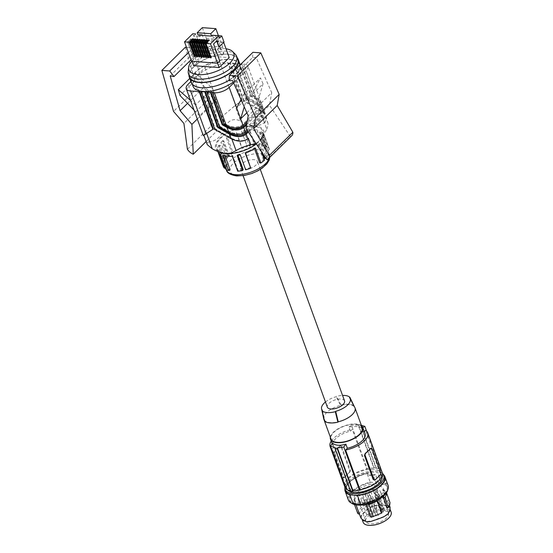 <?xml version="1.0" encoding="UTF-8"?>
<svg xmlns="http://www.w3.org/2000/svg" width="553" height="553" viewBox="0 0 553 553"><rect width="100%" height="100%" fill="white"/><g stroke="black" fill="none" stroke-linecap="round" stroke-linejoin="round"><path stroke-width="0.41" stroke-dasharray="2.77 2.07" d="M213.34 128.856L203.781 135.126L206.179 132.229L209.67 141.824C216.61 141.008 221.94 135.762 225.652 126.084C229.025 119.87 234.002 118.162 240.569 120.962L235.011 105.685L242.11 100.522L228.396 62.842L219.824 62.199A11.15 5.067 160 0 0 205.011 67.611L190.875 81.533M242.11 100.522L235.481 105.215L222.161 116.489L235.011 105.685M248.345 132.008L263.131 117.443C264.769 115.764 265.184 113.752 264.389 111.416C263.477 109.059 261.569 107.033 258.673 105.34L260.332 109.902L244.108 100.674L243.631 101.137L259.862 110.372C262.758 112.059 264.659 114.084 265.571 116.441C266.373 118.784 265.952 120.789 264.32 122.476L266.753 129.167L261.998 138.132L258.928 141.402L255.921 143.358M264.32 122.476L264.79 122.006C266.428 120.326 266.843 118.314 266.048 115.978C265.136 113.621 263.228 111.595 260.332 109.902M246.147 100.466L243.534 94.57L260.456 77.904L263.062 83.807L246.147 100.466L244.239 106.867M241.004 99.547L243.534 94.57M263.062 83.807L257.58 102.201L253.62 91.328L236.698 107.987M253.62 91.328L260.456 77.904M248.338 138.215C243.963 141.527 238.371 141.533 231.562 138.236L231.887 139.135M185.379 47.233L197.055 88.259L207.437 100.266L183.914 123.43M197.055 88.259L173.538 111.416M233.663 82.957L246.113 70.694A11.15 5.067 -20 0 0 247.938 66.229A11.15 5.067 -20 0 0 243.617 63.982L241.709 63.837L253.163 95.303L252.686 95.766L241.239 64.307L240.79 64.272M239.961 64.21L239.242 64.155L250.993 96.45L254.968 98.711C257.864 100.397 259.772 102.423 260.684 104.78C261.479 107.123 261.064 109.128 259.426 110.814L246.887 123.16M252.686 95.766L254.214 96.637C257.11 98.323 259.011 100.349 259.924 102.706C260.726 105.049 260.304 107.054 258.673 108.741L242.691 124.48C238.315 127.791 232.723 127.798 225.914 124.501L226.253 125.434M245.29 153.202L245.304 152.365L245.567 153.098M255.451 148.017L254.18 147.831A22.88 10.389 160 0 1 245.304 152.365M187.412 149.289L210.935 126.125L207.437 100.266M170.193 75.927L193.716 52.77L197.532 53.392L191.034 59.786M246.61 124.702L260.719 110.814C262.35 109.128 262.772 107.116 261.97 104.78C261.057 102.423 259.157 100.397 256.26 98.704L251.463 95.98L239.712 63.692L236.048 63.415L235.578 63.878L233.58 63.733L246.465 99.132L257.38 105.347L256.627 103.273L248.159 98.455L235.578 63.878M256.26 98.704L257.919 103.266L248.636 97.985L236.048 63.415M248.636 97.985L248.159 98.455M197.29 119.054L215.414 101.199L216.783 131.047A8.578 5.419 45.4 0 1 210.935 126.125M187.564 103.356L203.615 87.547L215.414 101.199M212.94 92.171L224.394 123.637L225.914 124.501M207.278 91.75L219.866 126.319L219.389 126.789M216.472 99.118L199.557 115.784L195.596 104.911L212.518 88.245L216.472 99.118L196.909 78.844L179.995 95.51M206.179 132.229L205.702 132.692L188.082 84.284M199.557 115.784L194.006 110.033M196.909 78.844L195.25 73.017L212.518 88.245M189.748 78.436L195.25 73.017M193.716 52.77L203.615 87.547M206.124 141.554L216.783 131.047M195.596 104.911L190.509 100.418M186.492 47.316L193.232 47.821L197.532 53.392M188.407 52.57L193.232 47.821M257.919 103.266C260.816 104.959 262.723 106.985 263.629 109.342C264.431 111.678 264.009 113.69 262.378 115.37L247.212 130.308M253.163 95.303L255.5 96.63C258.403 98.323 260.304 100.349 261.216 102.706C262.018 105.042 261.597 107.054 259.965 108.741L246.113 70.694M228.396 62.842L227.919 63.305L229.917 63.457L230.394 62.987L234.05 63.263L246.935 98.669L246.465 99.132M241.633 100.992L227.919 63.305M229.06 80.683L252.583 57.519L256.143 57.443L271.717 92.655L248.2 115.819M252.583 57.519L252.949 52.3M266.843 159.727L290.36 136.563A8.578 5.419 -134.6 0 0 291.742 135.727M290.36 136.563L269.47 105.25L271.717 92.655M245.954 128.414L269.47 105.25M246.852 112.771L257.58 102.201M256.143 57.443L232.626 80.607M241.709 63.837L241.239 64.307M247.226 121.287L259.965 108.741M241.702 164.061A9.152 4.154 -20 0 0 240.202 167.725A9.152 4.154 -20 0 0 246.838 169.398A9.152 4.154 -20 0 0 255.908 165.126A9.152 4.154 -20 0 0 257.401 161.462A9.152 4.154 -20 0 0 250.765 159.789A9.152 4.154 -20 0 0 241.702 164.061M243.189 169.571A22.88 10.389 160 0 1 238.758 170.248A22.88 10.389 160 0 1 238.032 170.31L232.578 155.338A22.88 10.389 160 0 1 224.622 154.736L225.085 156.008M230.076 169.716A22.88 10.389 160 0 1 227.041 168.361L221.587 153.388A22.88 10.389 160 0 1 220.654 152.628L226.108 167.607A22.88 10.389 160 0 1 224.864 165.713A22.88 10.389 160 0 1 224.76 165.388L219.306 150.416A22.88 10.389 160 0 1 220.232 145.287L225.686 160.266A22.88 10.389 160 0 1 227.981 157.197L222.534 142.225A22.88 10.389 160 0 1 223.827 140.946L229.281 155.918A22.88 10.389 160 0 1 233.096 152.967L227.642 137.994A22.88 10.389 160 0 1 236.525 133.46L241.972 148.439A22.88 10.389 160 0 1 247.309 146.725L241.855 131.745A22.88 10.389 160 0 1 244.087 131.227L249.541 146.206A22.88 10.389 160 0 1 253.972 145.529A22.88 10.389 160 0 1 254.698 145.467L255.002 144.561L249.548 129.582A24.595 11.171 -20 0 1 258.652 130.266L257.2 131.089L262.654 146.061A22.88 10.389 160 0 1 265.689 147.416L266.975 146.517L261.528 131.545A24.595 11.171 -20 0 1 262.813 132.596L261.168 133.197L266.622 148.169A22.88 10.389 160 0 1 267.859 150.063A22.88 10.389 160 0 1 267.97 150.388L269.539 149.663L264.085 134.69A24.595 11.171 -20 0 1 263.028 140.552L261.59 140.538L267.044 155.511A22.88 10.389 160 0 1 264.742 158.58M250.751 167.338A22.88 10.389 160 0 1 245.421 169.052M261.327 151.46L259.06 145.225A24.595 11.171 -20 0 0 260.857 143.455L266.311 158.428A24.595 11.171 -20 0 0 268.481 155.531L263.028 140.552M269.539 149.663A24.595 11.171 -20 0 0 269.477 149.476A24.595 11.171 -20 0 0 268.267 147.568L262.813 132.596M266.975 146.517A24.595 11.171 -20 0 0 264.106 145.239L258.652 130.266M255.002 144.561A24.595 11.171 -20 0 0 250.122 145.259L244.668 130.28A24.595 11.171 -20 0 0 241.578 131.006L247.032 145.978A24.595 11.171 -20 0 0 241.986 147.603L236.532 132.623A24.595 11.171 -20 0 0 227.622 136.992A24.595 11.171 -20 0 0 226.371 137.808L231.825 152.78A24.595 11.171 -20 0 0 228.216 155.573L229.281 155.918M253.032 145.612A24.595 11.171 -20 0 0 262.855 131.282A24.595 11.171 -20 0 0 226.447 133.771A24.595 11.171 -20 0 0 216.631 148.107A24.595 11.171 -20 0 0 253.032 145.612M264.507 160.204L263.449 159.858A22.88 10.389 160 0 1 259.634 162.81M259.06 145.225L257.995 144.879L263.449 159.858M268.481 155.531L267.044 155.511M264.085 134.69L262.516 135.409A22.88 10.389 160 0 1 261.59 140.538M262.516 135.409L267.97 150.388M268.267 147.568L266.622 148.169M261.528 131.545L260.235 132.437A22.88 10.389 160 0 1 261.168 133.197M260.235 132.437L265.689 147.416M264.106 145.239L262.654 146.061M249.548 129.582L249.244 130.487A22.88 10.389 160 0 1 257.2 131.089M249.244 130.487L254.698 145.467M250.122 145.259L249.541 146.206M244.668 130.28L244.087 131.227M241.855 131.745L241.578 131.006M247.032 145.978L247.309 146.725M241.986 147.603L241.972 148.439M236.532 132.623L236.525 133.46M228.216 155.573L222.769 140.6L223.827 140.946M231.825 152.78L233.096 152.967M227.642 137.994L226.371 137.808M227.981 157.197L226.419 157.349A24.595 11.171 -20 0 0 224.248 160.246L225.686 160.266M224.248 160.246L218.794 145.273L220.232 145.287M218.794 145.273A24.595 11.171 -20 0 0 217.737 151.135L219.306 150.416M217.737 151.135L223.191 166.114L224.76 165.388M225.265 167.912L226.108 167.607M219.009 153.229L220.654 152.628M221.587 153.388L220.301 154.28M225.748 169.259L227.041 168.361M223.17 155.559L224.622 154.736M237.154 155.545L237.735 154.598L238.018 155.365M237.728 171.216L238.032 170.31M232.578 155.338L232.274 156.243M240.237 154.826L239.967 154.08L240.244 154.819M239.967 154.08A22.88 10.389 160 0 1 237.735 154.598M222.769 140.6A24.595 11.171 -20 0 0 220.965 142.37L222.534 142.225M226.419 157.349L220.965 142.37M263.145 154.19L259.295 143.6L260.857 143.455M259.295 143.6A22.88 10.389 160 0 1 257.995 144.879M254.18 147.831L254.484 148.653M256.336 143.98A25.611 11.634 -20 0 0 262.91 137.006A25.611 11.634 -20 0 0 263.795 130.895A25.611 11.634 -20 0 0 245.2 126.257A25.611 11.634 -20 0 0 219.866 138.202A25.611 11.634 -20 0 0 215.684 148.487A25.611 11.634 -20 0 0 220.267 152.524M266.753 129.167C267.991 126.125 268.336 123.927 267.783 122.566C267.127 121.577 265.986 121.639 264.362 122.745C258.272 127.211 250.343 126.616 240.569 120.962M265.571 116.441L267.783 122.566M203.31 135.589L205.702 132.692M239.242 64.155L239.712 63.692M251.463 95.98L250.993 96.45M233.58 63.733L234.05 63.263M246.935 98.669L258.673 105.34M244.108 100.674L230.394 62.987M243.631 101.137L229.917 63.457M209.67 141.824C207.451 142.162 206.649 143.116 207.285 144.686M201.624 91.321L215.338 129.008L231.562 138.236M219.866 126.319L228.334 131.137L228.666 132.063M215.338 129.008L214.861 129.471M247.834 131.241L261.839 117.45C263.477 115.764 263.892 113.752 263.097 111.416C262.184 109.059 260.276 107.033 257.38 105.347M256.627 103.273C259.523 104.959 261.431 106.985 262.343 109.342C263.138 111.685 262.723 113.69 261.085 115.377L245.11 131.109C240.735 134.427 235.143 134.434 228.334 131.137M224.394 123.637L223.917 124.1M233.276 82.086A25.625 11.634 -20 0 0 236.988 78.982A25.625 11.634 -20 0 0 241.177 68.724A25.625 11.634 -20 0 0 222.603 64.037A25.625 11.634 -20 0 0 197.214 76.003A25.625 11.634 -20 0 0 193.025 86.254M195.79 72.084A25.625 11.634 -20 0 0 191.594 82.335A25.625 11.634 -20 0 0 210.175 87.021A25.625 11.634 -20 0 0 235.564 75.063A25.625 11.634 -20 0 0 239.753 64.812A25.625 11.634 -20 0 0 221.172 60.125A25.625 11.634 -20 0 0 195.79 72.084M229.094 80.233A26.026 11.82 -20 0 0 235.868 75.09A26.026 11.82 -20 0 0 240.196 64.86M240.133 64.673A26.026 11.82 -20 0 0 221.262 59.911A26.026 11.82 -20 0 0 195.479 72.063A26.026 11.82 -20 0 0 191.22 82.473M237.14 57.63A26.026 11.82 -20 0 0 217.211 55.079A26.026 11.82 -20 0 0 193.571 66.816A26.026 11.82 -20 0 0 188.981 75.16M189.686 77.095A25.625 11.634 160 0 1 200.843 61.604A25.625 11.634 160 0 1 227.919 54.401A25.625 11.634 160 0 1 237.845 59.572M188.234 71.461A25.625 11.634 160 0 1 201.921 57.18A25.625 11.634 160 0 1 226.765 51.229A25.625 11.634 160 0 1 235.336 54.312M191.801 61.272A23.91 10.86 160 0 1 224.532 48.636A23.91 10.86 160 0 1 226.018 48.795M224 53.074L221.877 55.169L214.661 54.629L216.79 52.535L224 53.074L219.645 46.929L217.488 49.411L220.633 49.652L218.822 40.701L217.813 41.696L215.546 35.475M193.605 65.669L203.711 55.715L229.232 57.63M202.343 27.65L209.38 46.411L212.532 46.646L210.361 49.307L217.571 49.846L217.488 49.411M217.571 49.846L221.877 55.169M216.79 52.535L212.428 46.383L219.645 46.929M209.38 46.411L207.119 48.636L210.271 48.871M206.283 38.482L219.797 39.498L222.9 47.42L220.633 49.652M219.748 47.185L222.9 47.42M207.119 48.636L205.308 39.685L204.292 40.687L202.032 34.459L199.82 36.636L198.949 34.245L198.078 35.102M218.414 35.689L219.797 39.498M212.463 35.254L213.334 37.652L215.532 35.489M218.822 40.701L205.308 39.685M217.536 63.201L191.946 61.12L194.041 59.06L187.854 42.056L191.089 38.869L193.356 45.097L198.071 40.217L204.292 40.687M224.034 42.166L217.813 41.696M218.877 47.005L223.723 42.477M193.356 45.097L198.133 40.39L223.654 42.305M203.711 55.715L198.133 40.39M217.474 63.028L219.562 60.968L213.375 43.97L216.679 40.957M219.562 38.116L213.334 37.652M198.949 34.245L202.032 34.459M199.82 36.636L193.591 36.173L192.721 33.774M193.591 36.173L195.79 34.01L198.071 40.217M193.135 45.076L190.868 38.855L187.633 42.042L193.82 59.04L191.566 61.259M195.361 56.648L195.679 56.337L190.626 42.45L193.709 39.415L193.094 39.367M190.626 42.45L190.184 42.422M193.536 38.938L193.709 39.415M197.615 56.821L197.933 56.51L192.879 42.622L192.437 42.588M197.933 56.51L197.49 56.475M195.79 39.104L195.962 39.581L195.347 39.54M192.879 42.622L195.962 39.581M199.875 56.987L200.186 56.676L195.133 42.788L194.691 42.761M200.186 56.676L199.751 56.641M195.133 42.788L198.216 39.754L197.608 39.705M198.043 39.27L198.216 39.754M202.128 57.159L202.446 56.848L197.386 42.961L200.476 39.92L199.861 39.878M197.386 42.961L196.951 42.927M200.297 39.443L200.476 39.92M204.382 57.325L204.7 57.014L199.647 43.127L202.73 40.093L202.115 40.044M199.647 43.127L199.204 43.093M202.557 39.609L202.73 40.093M206.635 57.498L206.953 57.187L201.9 43.3L204.983 40.258L204.368 40.21M201.9 43.3L201.458 43.265M204.81 39.781L204.983 40.258M208.889 57.664L209.207 57.353L204.154 43.466L207.237 40.431L206.628 40.383M204.154 43.466L203.711 43.431M207.064 39.947L207.237 40.431M211.149 57.83L211.46 57.519L206.407 43.639L209.497 40.597L208.882 40.549M206.407 43.639L205.965 43.604M209.317 40.12L209.497 40.597M211.46 57.519L211.025 57.491M209.207 57.353L208.764 57.318M206.953 57.187L206.511 57.153M204.7 57.014L204.257 56.98M202.446 56.848L202.004 56.814M195.679 56.337L195.237 56.309M210.361 49.307L214.661 54.629M344.547 400.884A9.152 4.154 -20 0 0 337.911 399.211A9.152 4.154 -20 0 0 328.841 403.483A9.152 4.154 -20 0 0 327.348 407.146M325.468 401.976A15.18 6.892 160 0 1 336.203 396.708L336.583 396.335A15.754 7.154 160 0 1 342.556 395.416M354.134 406.172L353.927 406.372A16.59 7.535 -20 0 0 348.59 404.575A16.59 7.535 -20 0 0 340.613 405.377L340.98 405.01A17.157 7.79 160 0 1 354.293 406.013M340.98 405.01L336.583 396.335M362.208 427.669A16.59 7.535 -20 0 0 355.779 424.324A16.59 7.535 -20 0 0 338.256 428.99A16.59 7.535 -20 0 0 331.033 439.02M349.524 397.704L353.927 406.372A16.59 7.535 160 0 1 354.826 407.492M322.371 410.326L324.936 420.812A16.59 7.535 -20 0 0 330.272 422.616A16.59 7.535 -20 0 0 338.249 421.815M361.524 425.796A17.157 7.79 -20 0 0 343.959 426.024A17.157 7.79 -20 0 0 330.355 437.147M365.049 433.801A17.157 7.79 -20 0 0 363.791 432.107L362.305 428.008A100.093 62.855 -85.7 0 1 362.809 427.656M346.226 489.287L346.752 488.769L332.284 449.029L334.067 447.273A17.157 7.79 -20 0 1 332.816 445.58A17.157 7.79 -20 0 1 332.809 445.559A17.157 7.79 -20 0 1 350.478 431.112L348.984 427.013C355.261 426.093 359.699 426.425 362.305 428.008M350.478 431.112L352.261 429.356A20.019 9.09 160 0 0 331.206 441.156M332.284 449.029A20.019 9.09 160 0 1 331.309 448.289M348.984 427.013A100.093 62.855 -85.7 0 1 351.508 425.34L367.247 468.585L366.722 469.103L352.261 429.356M363.791 432.107L364.261 431.644M358.51 424.877L374.105 467.714L373.787 468.025L358.157 425.091A100.093 62.855 -85.7 0 1 358.51 424.877L360.736 425.043A100.093 62.855 -85.7 0 0 360.376 425.257L376.005 468.191A20.876 9.484 160 0 1 380.561 469.587L380.042 470.098L365.574 430.352M380.561 469.587L366.556 431.091M358.157 425.091L351.508 425.34M360.376 425.257L361.379 425.388M376.005 468.191L376.323 467.879L360.736 425.043M374.001 480.115L374.713 479.9A20.019 9.09 -20 0 0 377.754 477.37A20.019 9.09 -20 0 0 379.925 474.771L379.966 472.774L371.25 448.829L372.003 448.884M370.337 448.435L371.25 448.829M382.206 472.587A20.019 9.09 -20 0 0 380.042 470.098M334.067 447.273L332.574 443.174M343.537 477.833A1.431 0.899 94.3 0 0 344.077 477.605L344.519 477.64L343.607 477.239L334.89 453.301L334.136 453.246L342.853 477.184A1.431 0.899 94.3 0 0 343.537 477.833L344.519 477.64A20.019 9.09 160 0 1 346.683 475.041A20.019 9.09 160 0 1 349.724 472.504L349.289 472.469A1.431 0.899 -85.7 0 0 349.641 470.499L340.931 446.554A1.431 0.899 94.3 0 0 340.247 445.905A1.431 0.899 94.3 0 0 339.701 446.133L337.102 448.704A20.019 9.09 160 0 1 340.143 446.167L341.139 446.015L341.678 446.61L340.931 446.554M341.678 446.61L350.395 470.555L349.724 472.504M334.89 453.301L334.931 451.303A20.019 9.09 160 0 1 337.102 448.704L334.496 451.269A1.431 0.899 -85.7 0 0 334.136 453.246M346.752 488.769A20.019 9.09 160 0 1 345.777 488.036M344.588 486.281A20.019 9.09 160 0 1 366.722 469.103M344.077 477.605L349.289 472.469M350.471 490.988L350.789 490.677A20.876 9.484 160 0 1 350.332 490.615M373.787 468.025A20.876 9.484 -20 0 0 367.247 468.585M374.105 467.714A21.449 9.74 160 0 1 376.323 467.879M373.572 469.317A18.588 8.44 -20 0 0 353.975 474.578A18.588 8.44 -20 0 0 345.929 485.79A18.588 8.44 -20 0 0 353.222 489.55A18.588 8.44 -20 0 0 372.819 484.29A18.588 8.44 -20 0 0 380.865 473.078A18.588 8.44 -20 0 0 373.572 469.317M350.789 490.677L335.159 447.736M382.012 476.264A18.588 8.44 -20 0 0 381.916 475.974A18.588 8.44 -20 0 0 374.63 472.221A18.588 8.44 -20 0 0 355.033 477.474A18.588 8.44 -20 0 0 346.98 488.693A18.588 8.44 -20 0 0 347.761 489.979M382.4 473.333A20.592 9.353 -20 0 0 375.819 471.135A20.592 9.353 -20 0 0 356.222 475.732A20.592 9.353 -20 0 0 344.913 486.979M384.383 476.886A20.592 9.353 -20 0 0 382.358 474.46L383.056 476.375A20.592 9.353 -20 0 0 378.549 474.813L381.598 483.191A20.592 9.353 -20 0 0 380.146 483.032A20.592 9.353 -20 0 0 378.605 482.969L376.372 483.903L372.964 483.737L372.439 482.299L370.234 482.195A21.159 9.608 160 0 0 348.369 500.03M383.056 476.375L378.694 475.926L378.549 474.813M382.358 474.46L383.333 474.557L386.561 483.419L384.459 483.204L384.985 484.642L381.743 484.31L378.694 475.926M381.743 484.31L381.598 483.191M386.561 483.419A21.159 9.608 160 0 1 388.144 485.555M384.459 483.204A20.019 9.09 160 0 1 387.065 485.942A20.019 9.09 160 0 1 371.367 501.336A20.019 9.09 160 0 1 349.448 499.635A20.019 9.09 160 0 1 372.439 482.299M384.985 484.642A20.019 9.09 160 0 1 387.591 487.38A20.019 9.09 160 0 1 387.743 489.896M351.466 503.099A20.019 9.09 160 0 1 349.966 501.073A20.019 9.09 160 0 1 372.964 483.737M363.598 502.649A15.588 7.078 -20 0 0 383.429 488.893A15.588 7.078 -20 0 0 373.959 485.804A15.588 7.078 -20 0 0 354.134 499.559A15.588 7.078 -20 0 0 363.598 502.649M390.211 509.631L389.395 507.377L387.577 505.76L378.75 505.096L373.068 506.154L368.056 509.009L361.773 515.196L361.462 517.587L363.577 520.041L367.517 521.41L372.411 520.705L383.098 516.792L387.273 514.186L389.381 510.606L389.395 507.377L390.059 507.115L388.158 505.421L378.902 504.723L372.95 505.829L367.697 508.822L361.109 515.306L360.777 517.815L361.462 517.587L362.256 519.792M384.072 495.626L384.722 493.241L384.307 491.403L382.51 489.626L386.602 500.873L388.151 502.242L388.724 503.527L388.676 505.511L387.328 508.242M366.425 504.364L366.169 503.665L376.482 499.656L377.499 500.859M381.446 513.302L376.482 499.656M387.273 514.186L387.833 514.249M383.941 505.235L384.342 504.861M364.192 512.458L363.639 512.431M367.13 521.818L367.517 521.41M363.183 522.329A14.869 6.754 160 0 1 374.858 510.917A14.869 6.754 160 0 1 391.13 512.154M375.252 512.119A12.09 5.489 160 0 1 388.517 513.108A12.09 5.489 160 0 1 379.082 522.412A12.09 5.489 160 0 1 365.796 521.375A12.09 5.489 160 0 1 375.252 512.119M374.561 489.467L382.088 509.707A12.083 5.489 160 0 1 384.75 509.901L377.222 489.668A11.869 5.392 160 0 1 380.554 491.873A11.869 5.392 160 0 1 371.291 501.004A11.869 5.392 160 0 1 358.247 499.995A11.869 5.392 160 0 1 367.531 490.905A11.869 5.392 160 0 1 374.561 489.467L373.683 490.331A1.714 0.781 160 0 0 373.399 491.023L380.81 511.373A1.714 0.781 160 0 1 381.093 510.689L373.683 490.331M384.75 509.901L383.754 510.882A1.714 0.781 160 0 1 382.054 511.684A1.714 0.781 160 0 1 380.81 511.373M383.754 510.882L376.344 490.532A1.714 0.781 160 0 1 374.644 491.334A1.714 0.781 160 0 1 373.399 491.023M382.088 509.707L381.093 510.689M376.344 490.532L377.222 489.668M375.169 495.744A1.141 0.518 160 0 1 376.303 495.212A1.141 0.518 160 0 1 377.132 495.419A1.141 0.518 160 0 1 376.946 495.882A1.141 0.518 160 0 1 375.812 496.414A1.141 0.518 160 0 1 374.982 496.207A1.141 0.518 160 0 1 375.169 495.744M375.487 492.55A1.141 0.518 160 0 1 376.621 492.018A1.141 0.518 160 0 1 377.45 492.225A1.141 0.518 160 0 1 377.264 492.682A1.141 0.518 160 0 1 376.13 493.221A1.141 0.518 160 0 1 375.3 493.006A1.141 0.518 160 0 1 375.487 492.55M368.837 492.052A1.141 0.518 160 0 1 369.971 491.52A1.141 0.518 160 0 1 370.8 491.728A1.141 0.518 160 0 1 370.614 492.184A1.141 0.518 160 0 1 369.48 492.723A1.141 0.518 160 0 1 368.651 492.509A1.141 0.518 160 0 1 368.837 492.052M370.282 499.041A1.141 0.518 160 0 1 371.416 498.509A1.141 0.518 160 0 1 372.245 498.716A1.141 0.518 160 0 1 372.051 499.172A1.141 0.518 160 0 1 370.925 499.705A1.141 0.518 160 0 1 370.095 499.497A1.141 0.518 160 0 1 370.282 499.041M368.519 495.889A1.141 0.518 160 0 1 369.653 495.357A1.141 0.518 160 0 1 370.482 495.564A1.141 0.518 160 0 1 370.296 496.02A1.141 0.518 160 0 1 369.162 496.553A1.141 0.518 160 0 1 368.333 496.345A1.141 0.518 160 0 1 368.519 495.889M363.079 494.838A1.141 0.518 160 0 1 364.213 494.306A1.141 0.518 160 0 1 365.042 494.513A1.141 0.518 160 0 1 364.856 494.976A1.141 0.518 160 0 1 363.722 495.509A1.141 0.518 160 0 1 362.892 495.301A1.141 0.518 160 0 1 363.079 494.838M364.178 500.168A1.141 0.518 160 0 1 365.312 499.629A1.141 0.518 160 0 1 366.141 499.843A1.141 0.518 160 0 1 365.955 500.299A1.141 0.518 160 0 1 364.821 500.831A1.141 0.518 160 0 1 363.992 500.624A1.141 0.518 160 0 1 364.178 500.168M361.068 498.35A1.141 0.518 160 0 1 362.201 497.818A1.141 0.518 160 0 1 363.031 498.025A1.141 0.518 160 0 1 362.844 498.481A1.141 0.518 160 0 1 361.71 499.013A1.141 0.518 160 0 1 360.881 498.806A1.141 0.518 160 0 1 361.068 498.35M381.183 512.265A1.141 0.518 160 0 1 382.317 511.732A1.141 0.518 160 0 1 383.146 511.94A1.141 0.518 160 0 1 382.959 512.403A1.141 0.518 160 0 1 381.826 512.935A1.141 0.518 160 0 1 380.996 512.728A1.141 0.518 160 0 1 381.183 512.265M381.501 509.071A1.141 0.518 160 0 1 382.635 508.539A1.141 0.518 160 0 1 383.464 508.746A1.141 0.518 160 0 1 383.277 509.202A1.141 0.518 160 0 1 382.144 509.742A1.141 0.518 160 0 1 381.314 509.527A1.141 0.518 160 0 1 381.501 509.071M374.851 508.573A1.141 0.518 160 0 1 375.985 508.041A1.141 0.518 160 0 1 376.814 508.248A1.141 0.518 160 0 1 376.628 508.705A1.141 0.518 160 0 1 375.494 509.237A1.141 0.518 160 0 1 374.664 509.03A1.141 0.518 160 0 1 374.851 508.573M376.289 515.562A1.141 0.518 160 0 1 377.423 515.023A1.141 0.518 160 0 1 378.252 515.237A1.141 0.518 160 0 1 378.065 515.693A1.141 0.518 160 0 1 376.932 516.226A1.141 0.518 160 0 1 376.102 516.018A1.141 0.518 160 0 1 376.289 515.562M374.533 512.41A1.141 0.518 160 0 1 375.667 511.878A1.141 0.518 160 0 1 376.496 512.085A1.141 0.518 160 0 1 376.31 512.541A1.141 0.518 160 0 1 375.176 513.073A1.141 0.518 160 0 1 374.346 512.866A1.141 0.518 160 0 1 374.533 512.41M369.093 511.359A1.141 0.518 160 0 1 370.227 510.827A1.141 0.518 160 0 1 371.056 511.034A1.141 0.518 160 0 1 370.869 511.49A1.141 0.518 160 0 1 369.736 512.03A1.141 0.518 160 0 1 368.906 511.815A1.141 0.518 160 0 1 369.093 511.359M370.192 516.689A1.141 0.518 160 0 1 371.326 516.149A1.141 0.518 160 0 1 372.155 516.364A1.141 0.518 160 0 1 371.969 516.82A1.141 0.518 160 0 1 370.835 517.352A1.141 0.518 160 0 1 370.005 517.145A1.141 0.518 160 0 1 370.192 516.689M367.081 514.871A1.141 0.518 160 0 1 368.215 514.338A1.141 0.518 160 0 1 369.045 514.546A1.141 0.518 160 0 1 368.858 515.002A1.141 0.518 160 0 1 367.724 515.534A1.141 0.518 160 0 1 366.895 515.327A1.141 0.518 160 0 1 367.081 514.871M367.593 504.087L366.169 503.665M389.796 501.799L386.45 492.841M386.602 500.873L388.904 500.368M382.51 489.626L385.358 490.642M354.632 500.769L355.171 498.198L357.438 495.377L361.15 492.668L365.879 490.414L357.701 495.011L354.881 497.797L353.498 500.5L353.374 501.44L354.632 500.769L359.526 514.373M357.791 513.557C358.213 509.838 361.952 506.368 369.017 503.147L364.6 491.029M354.514 504.571L353.374 501.44M369.017 503.147L370.849 504.053L365.879 490.414M359.602 514.408C359.602 510.675 363.356 507.225 370.849 504.053M344.941 488.804A21.159 9.608 160 0 1 367.005 473.333L370.234 482.195M376.372 483.903L373.323 475.525L368.733 475.297L368.035 473.382L367.005 473.333M368.035 473.382A20.592 9.353 -20 0 0 345.687 490.974M378.605 482.969L375.549 474.585L373.323 475.525M375.549 474.585A20.592 9.353 -20 0 0 368.733 475.297M323.712 418.815A16.59 7.535 160 0 1 340.613 405.377L336.203 396.708M324.57 421.172L324.936 420.812A16.59 7.535 160 0 1 324.314 420.135M235.481 105.215L219.824 62.199M263.131 117.443L264.79 122.006M254.214 96.637L254.968 98.711M225.652 126.084L222.161 116.489M205.011 67.611L222.631 116.026M260.719 110.814L262.378 115.37M255.5 96.63L243.617 63.982M258.673 108.741L259.426 110.814M242.691 124.48L243.03 125.413M237.749 175.481A20.019 9.09 160 0 1 231.956 164.856A20.019 9.09 160 0 1 255.458 153.775A20.019 9.09 160 0 1 259.855 153.706A20.019 9.09 160 0 1 264.341 165.755A20.019 9.09 160 0 1 237.749 175.481M226.433 170.02A22.88 10.389 160 0 1 255.541 149.835A22.88 10.389 160 0 1 260.567 149.759A22.88 10.389 160 0 1 269.429 154.37A22.88 10.389 160 0 1 269.518 157.612M259.862 110.372L264.362 122.745M261.839 117.45L261.085 115.377M245.11 131.109L245.449 132.049M380.36 474.799L379.925 474.771M380.713 472.829L379.966 472.774M374.713 479.9L375.148 479.935M340.143 446.167L339.701 446.133M350.395 470.555L349.641 470.499M343.607 477.239L342.853 477.184M334.931 451.303L334.496 451.269M372.411 520.705L372.259 521.078M383.098 516.792L383.457 516.986M389.381 510.606L390.045 510.495M387.577 505.76L388.158 505.421M378.75 505.096L378.902 504.723M368.056 509.009L367.697 508.822M361.773 515.196L361.109 515.306M363.577 520.041L362.996 520.387M264.389 111.416L266.048 115.978M261.97 104.78L263.629 109.342M259.924 102.706L260.684 104.78M261.216 102.706L247.938 66.229M224.864 165.713L226.267 169.564M269.477 149.476L262.855 131.282M262.91 137.006L264.106 134.842M203.781 135.126L203.919 135.492M263.097 111.416L262.343 109.342M192.306 84.277L191.594 82.335M243.099 175.681L240.202 167.725M332.809 445.559L332.146 443.748M340.247 445.905L340.855 445.953M346.98 488.693L345.929 485.79M349.448 499.635L349.966 501.073M387.065 485.942L387.591 487.38M389.492 505.566L388.593 503.099M384.501 491.852L383.429 488.893M380.554 491.873L388.517 513.108M377.132 495.419L383.146 511.94M377.45 492.225L383.464 508.746M370.8 491.728L376.814 508.248M372.245 498.716L378.252 515.237M370.482 495.564L376.496 512.085M365.042 494.513L371.056 511.034M366.141 499.843L372.155 516.364M363.031 498.025L369.045 514.546M386.506 492.758L386.257 492.073M359.941 493.428L359.305 493.85M356.084 504.917L354.134 499.559M241.177 68.724L239.753 64.812M363.992 500.624L370.005 517.145M358.247 499.995L365.796 521.375M370.095 499.497L376.102 516.018M360.881 498.806L366.895 515.327M260.297 169.418L257.401 161.462M267.859 150.063L269.429 154.37L269.843 157.287M374.982 496.207L380.996 512.728M368.333 496.345L374.346 512.866M217.903 151.605L216.631 148.107M381.916 475.974L380.865 473.078M375.3 493.006L381.314 509.527M362.892 495.301L368.906 511.815M368.651 492.509L374.664 509.03"/><path stroke-width="0.83" d="M255.921 143.358L250.772 144.9C245.525 145.971 240.624 147.872 236.069 150.61L231.361 152.967L226.371 153.658L221.525 152.877L215.635 150.582L212.276 148.826L207.285 144.686L203.919 135.492M248.345 132.008L246.203 134.116L247.862 138.679L248.338 138.215L250.772 144.9M244.239 106.867L240.659 118.867L236.698 107.987L241.004 99.547M170.193 75.927L180.091 110.711L191.898 124.363L193.267 154.211A8.578 5.419 45.4 0 1 187.412 149.289L183.914 123.43L173.538 111.416L161.863 70.397L169.716 70.984L174.008 76.556L170.193 75.927M240.79 64.272L239.961 64.21M240.237 154.826L245.698 169.799A24.595 11.171 -20 0 0 250.744 168.181L245.29 153.202A24.595 11.171 -20 0 0 254.2 148.833A24.595 11.171 -20 0 0 255.451 148.017L260.905 162.997A24.595 11.171 -20 0 0 264.507 160.204L261.327 151.46M199.149 91.639L199.626 91.176L213.34 128.856L212.864 129.326L199.149 91.639L190.585 90.996A11.15 5.067 -20 0 1 186.257 88.75A11.15 5.067 -20 0 1 188.082 84.284L190.875 81.533M247.226 121.287L243.037 125.407C238.661 128.718 233.069 128.731 226.26 125.434L214.377 92.78A11.15 5.067 -20 0 0 229.191 87.367L233.663 82.957M191.034 59.786L174.008 76.556M191.898 124.363L197.29 119.054M180.091 110.711L187.564 103.356M222.693 124.314L226.668 126.575L226.253 125.434L223.917 124.1L212.463 92.641L212.94 92.171L210.942 92.026L222.693 124.314L222.223 124.784L227.013 127.508C233.822 130.805 239.414 130.791 243.79 127.48L246.61 124.702M247.862 138.679C243.493 141.99 237.901 141.997 231.092 138.706L214.861 129.471L201.147 91.791L207.278 91.75L206.808 92.213L219.389 126.789L228.672 132.07L227.013 127.508M204.81 92.068L217.695 127.467L229.426 134.144C236.235 137.434 241.827 137.427 246.203 134.116M210.942 92.026L210.472 92.489L206.808 92.213M210.472 92.489L222.223 124.784M194.006 110.033L179.995 95.51L178.336 89.683L189.748 78.436M193.267 154.211L206.124 141.554M190.509 100.418L178.336 89.683M161.863 70.397L185.379 47.233L186.492 47.316M169.716 70.984L188.407 52.57M226.668 126.575C233.477 129.872 239.069 129.865 243.444 126.554L246.887 123.16M260.802 52.888L237.285 76.051L229.433 75.457L252.949 52.3L260.802 52.888L279.175 94.411L277.198 105.492L292.862 132.271A8.578 5.419 -134.6 0 1 291.742 135.727L268.226 158.884A8.578 5.419 -134.6 0 0 269.339 155.434L292.862 132.271M268.226 158.884A8.578 5.419 -134.6 0 1 266.843 159.727L245.954 128.414L248.2 115.819L232.626 80.607L229.06 80.683L229.433 75.457M237.285 76.051L255.652 117.575L253.675 128.655L269.339 155.434M253.675 128.655L277.198 105.492M255.652 117.575L279.175 94.411M240.659 118.867L246.852 112.771M225.085 156.008L230.076 169.716L228.624 170.538L223.17 155.559A24.595 11.171 -20 0 0 232.274 156.243L237.728 171.216A24.595 11.171 -20 0 0 242.608 170.518L243.189 169.571L238.018 155.365M245.567 153.098L250.744 168.181M265.993 158.462L264.742 158.58L263.145 154.19M223.191 166.114A24.595 11.171 -20 0 0 223.253 166.301A24.595 11.171 -20 0 0 224.463 168.209L225.265 167.912M224.463 168.209L219.009 153.229A24.595 11.171 -20 0 0 220.301 154.28L225.748 169.259A24.595 11.171 -20 0 0 228.624 170.538M242.608 170.518L237.154 155.545A24.595 11.171 -20 0 0 240.244 154.819L245.698 169.799M260.905 162.997L259.634 162.81L254.484 148.653M218.884 151.992L220.267 152.524A25.611 11.634 -20 0 0 256.336 143.98M212.864 129.326L203.31 135.589L186.257 88.75M199.626 91.176L201.624 91.321L201.147 91.791M247.212 130.308L245.449 132.043C241.073 135.354 235.481 135.361 228.672 132.07L229.087 133.211L218.165 127.003L205.281 91.598M218.165 127.003L217.695 127.467M229.087 133.211C235.896 136.508 241.488 136.494 245.864 133.183L247.834 131.241M192.306 84.277L193.025 86.254A25.625 11.634 -20 0 0 209.469 91.238A25.625 11.634 -20 0 0 233.276 82.086M214.377 92.78L212.463 92.641M240.196 64.86A26.026 11.82 -20 0 0 240.133 64.673L238.225 59.434A26.026 11.82 -20 0 0 237.14 57.63M188.981 75.16A26.026 11.82 -20 0 0 189.313 77.233L191.22 82.473A26.026 11.82 -20 0 0 229.094 80.233M189.313 77.233A26.026 11.82 -20 0 0 208.184 81.996A26.026 11.82 -20 0 0 233.967 69.844A26.026 11.82 -20 0 0 238.225 59.434M226.018 48.795A23.91 10.86 160 0 1 232.536 51.519L235.336 54.312A25.625 11.634 160 0 1 236.691 56.399L237.845 59.572A25.625 11.634 160 0 1 226.695 75.063A25.625 11.634 160 0 1 199.619 82.266A25.625 11.634 160 0 1 189.686 77.095L188.532 73.922A25.625 11.634 160 0 1 188.234 71.461L188.587 67.514A23.91 10.86 160 0 1 191.801 61.272M236.691 56.399A25.625 11.634 160 0 1 225.541 71.89A25.625 11.634 160 0 1 198.465 79.093A25.625 11.634 160 0 1 188.532 73.922M232.536 51.519A23.91 10.86 160 0 1 225.347 66.685A23.91 10.86 160 0 1 198.133 74.641A23.91 10.86 160 0 1 188.587 67.514M192.009 61.293L193.605 65.669L219.126 67.577L229.232 57.63L223.723 42.477M197.207 32.703L210.721 33.719L215.857 28.666L202.343 27.65L197.207 32.703L198.078 35.102L211.592 36.111L212.463 35.254L218.691 35.724L210.479 43.811L205.916 43.466L209.317 40.12L208.253 40.037L204.852 43.39L203.663 43.3L207.064 39.947L205.999 39.871L202.598 43.217L201.41 43.127L204.81 39.781L203.746 39.698L200.345 43.051L199.156 42.961L202.557 39.609L201.492 39.533L198.092 42.878L196.896 42.788L200.297 39.443L199.239 39.36L195.838 42.712L194.642 42.622L198.043 39.27L196.979 39.194L193.578 42.546L192.389 42.457L195.79 39.104L194.725 39.021L191.324 42.374L190.135 42.284L193.536 38.938L192.472 38.855L189.071 42.208L184.508 41.862L192.721 33.774L195.803 33.996M215.857 28.666L218.414 35.689M210.721 33.719L211.592 36.111M215.532 35.489L221.774 35.938L224.034 42.166L218.877 47.005L216.679 40.957M219.126 67.577L210.479 43.811M219.106 47.026L216.838 40.798L213.596 43.991L219.79 60.989L217.536 63.201L191.566 61.259L184.508 41.862M218.691 35.724L219.562 38.116L221.774 35.938M193.094 39.367L189.561 42.374L190.184 42.422M189.071 42.208L194.297 56.572L195.361 56.648L190.135 42.284M192.437 42.588L191.815 42.54L194.898 39.505L194.725 39.021M197.49 56.475L196.868 56.427L191.815 42.54M191.324 42.374L196.557 56.738L196.868 56.427M196.557 56.738L197.615 56.821L192.389 42.457M195.347 39.54L194.898 39.505M194.691 42.761L194.068 42.712L199.121 56.6L199.751 56.641M197.608 39.705L194.068 42.712M193.578 42.546L198.81 56.911L199.875 56.987L194.642 42.622M199.861 39.878L196.322 42.878L201.382 56.765L201.064 57.077L202.128 57.159L196.896 42.788M196.951 42.927L196.322 42.878M202.115 40.044L198.582 43.051L203.635 56.938L203.317 57.249L204.382 57.325L199.156 42.961M199.204 43.093L198.582 43.051M204.368 40.21L200.836 43.217L205.889 57.104L205.571 57.415L206.635 57.498L201.41 43.127M201.458 43.265L200.836 43.217M206.628 40.383L203.089 43.39L208.142 57.27L207.831 57.581L208.889 57.664L203.663 43.3M203.711 43.431L203.089 43.39M208.882 40.549L205.343 43.556L210.396 57.443L210.085 57.754L211.149 57.83L205.916 43.466M205.965 43.604L205.343 43.556M204.852 43.39L210.085 57.754M202.598 43.217L207.831 57.581M200.345 43.051L205.571 57.415M198.092 42.878L203.317 57.249M195.838 42.712L201.064 57.077M208.253 40.037L208.433 40.514M211.025 57.491L210.396 57.443M205.999 39.871L206.172 40.348M208.764 57.318L208.142 57.27M203.746 39.698L203.919 40.182M206.511 57.153L205.889 57.104M201.492 39.533L201.665 40.01M204.257 56.98L203.635 56.938M199.239 39.36L199.412 39.844M202.004 56.814L201.382 56.765M196.979 39.194L197.158 39.671M194.297 56.572L194.615 56.261L189.561 42.374M192.472 38.855L192.644 39.332M195.237 56.309L194.615 56.261M243.099 175.681L327.348 407.146A9.152 4.154 -20 0 0 333.984 408.819A9.152 4.154 -20 0 0 343.047 404.547A9.152 4.154 -20 0 0 344.547 400.884L260.297 169.418M342.556 395.416A15.754 7.154 160 0 1 349.904 397.33L349.524 397.704A15.18 6.892 160 0 1 350.035 398.43L354.826 407.492A16.59 7.535 160 0 1 355.019 407.92A16.59 7.535 160 0 1 338.249 421.815L337.883 422.174L335.312 411.702A15.754 7.154 160 0 1 321.991 410.699L322.371 410.326A15.18 6.892 160 0 1 321.563 408.791A15.18 6.892 160 0 1 325.468 401.976M335.312 411.702L335.692 411.328A15.18 6.892 160 0 0 350.035 398.43M349.904 397.33L354.134 406.172M324.314 420.135A16.59 7.535 160 0 1 323.844 419.264L331.033 439.02A16.59 7.535 -20 0 0 337.461 442.365A16.59 7.535 -20 0 0 354.985 437.7A16.59 7.535 -20 0 0 362.208 427.669L355.019 407.92M330.355 437.147A17.157 7.79 -20 0 0 330.5 439.213A17.157 7.79 -20 0 0 330.507 439.241A17.157 7.79 -20 0 0 349.309 440.658A17.157 7.79 -20 0 0 362.747 427.476A17.157 7.79 -20 0 0 361.524 425.796M362.747 427.476A17.157 7.79 -20 0 0 362.74 427.455L365.056 433.822A17.157 7.79 -20 0 0 365.049 433.801M331.309 448.289A20.019 9.09 160 0 1 330.12 446.541A20.019 9.09 160 0 1 331.206 441.156M364.261 431.644L365.574 430.352A20.019 9.09 -20 0 1 367.745 432.847A20.019 9.09 -20 0 1 345.604 450.024L360.065 489.771A20.019 9.09 -20 0 0 382.206 472.587L367.745 432.847M366.556 431.091L364.821 426.342A100.093 62.855 -85.7 0 0 362.809 427.656M361.379 425.388L364.821 426.342M365.568 453.598A1.431 0.899 -85.7 0 0 365.208 455.568L373.925 479.513A1.431 0.899 94.3 0 0 374.609 480.163L373.171 479.458L364.462 455.513L365.125 453.564A20.019 9.09 -20 0 0 368.174 451.034A20.019 9.09 -20 0 0 370.337 448.435L371.319 448.234A1.431 0.899 94.3 0 0 370.773 448.462L365.125 453.564M374.609 480.163A1.431 0.899 94.3 0 0 375.148 479.935L380.36 474.799A1.431 0.899 -85.7 0 0 380.713 472.829L372.003 448.884A1.431 0.899 94.3 0 0 371.319 448.234M360.065 489.771L359.547 490.283L343.807 447.038L337.378 447.909A100.093 62.855 94.3 0 0 337.102 448.324L334.883 448.158L350.471 490.988A21.449 9.74 160 0 0 352.69 491.154L337.102 448.324M350.332 490.615A20.876 9.484 160 0 1 346.226 489.287L330.494 446.043A100.093 62.855 94.3 0 1 332.574 443.174C335.477 445.58 339.915 445.912 345.895 444.17L347.381 448.269L345.604 450.024M345.895 444.17A100.093 62.855 94.3 0 0 343.807 447.038M345.777 488.036A20.019 9.09 160 0 1 344.588 486.281L330.12 446.541M359.547 490.283A20.876 9.484 160 0 1 353.008 490.843L352.69 491.154M353.008 490.843L337.378 447.909M330.494 446.043L335.159 447.736A100.093 62.855 94.3 0 0 334.883 448.158M347.761 489.979A18.588 8.44 -20 0 0 354.273 492.447A18.588 8.44 -20 0 0 373.6 487.345A18.588 8.44 -20 0 0 382.012 476.264M344.913 486.979A20.592 9.353 -20 0 0 345.1 489.377A20.592 9.353 -20 0 0 353.084 493.532A20.592 9.353 -20 0 0 374.837 487.739A20.592 9.353 -20 0 0 383.803 475.29A20.592 9.353 -20 0 0 382.4 473.333M383.554 474.744A21.159 9.608 160 0 1 384.923 476.693L388.144 485.555A21.159 9.608 160 0 1 380.844 497.133A21.159 9.608 160 0 1 360.68 504.274L353.097 503.7L349.869 494.845L353.664 495.129A20.592 9.353 -20 0 0 375.418 489.336A20.592 9.353 -20 0 0 384.383 476.886L383.803 475.29M353.097 503.7A21.159 9.608 160 0 1 348.369 500.03L345.148 491.168A21.159 9.608 160 0 1 344.941 488.804M387.743 489.896A20.019 9.09 160 0 1 371.893 502.767A20.019 9.09 160 0 1 351.466 503.099M356.084 504.917L360.777 517.815L362.996 520.387L367.13 521.818L370.489 521.576L377.886 519.101L383.457 516.986L387.833 514.249L390.045 510.495L390.065 507.136L389.492 505.566M386.506 492.758L390.003 502.663L389.734 504.951L388.393 507.433L387.328 508.242L383.236 496.988L384.072 495.626M371.139 517.311L381.909 512.984L371.139 517.311L366.425 504.364M391.13 512.154A14.869 6.754 160 0 1 391.137 512.175A14.869 6.754 160 0 1 379.496 523.601A14.869 6.754 160 0 1 363.197 522.371A14.869 6.754 160 0 1 363.19 522.35A14.869 6.754 160 0 1 363.183 522.329L362.256 519.792M373.386 516.668L368.975 504.55L367.593 504.087M368.975 504.55L377.499 500.859L377.146 500.451M381.909 512.984L377.499 500.859M388.393 507.433L384.853 497.707L386.194 495.225L386.45 492.841M384.853 497.707L383.236 496.988M359.602 514.408L357.791 513.557L354.514 504.571M384.923 476.693A21.159 9.608 160 0 1 377.623 488.271A21.159 9.608 160 0 1 357.459 495.412L360.68 504.274M345.1 489.377L345.687 490.974A20.592 9.353 -20 0 0 353.664 495.129L357.459 495.412M349.869 494.845A21.159 9.608 160 0 1 345.148 491.168M347.381 448.269A17.157 7.79 -20 0 0 365.056 433.822M323.844 419.264A16.59 7.535 160 0 1 323.712 418.815L321.563 408.791M321.991 410.699L324.57 421.172A17.157 7.79 160 0 0 337.883 422.174M338.249 421.815L335.692 411.328M231.887 139.135L236.069 150.61M243.037 125.407L229.191 87.367M229.426 134.144L231.092 138.706M243.03 125.413L243.444 126.554M269.518 157.612A22.88 10.389 160 0 1 240.327 174.561A22.88 10.389 160 0 1 235.302 174.637A22.88 10.389 160 0 1 226.433 170.02C226.813 172.854 230.221 174.824 236.663 175.937L244.364 175.481L251.961 173.448L257.719 170.905L262.274 168.084L266.892 163.861L269.187 160.128L269.843 157.287M206.241 134.02L190.585 90.996M206.753 133.653L212.276 148.826M245.449 132.049L245.864 133.183M245.449 132.043L243.79 127.48M370.337 448.435L370.773 448.462M365.208 455.568L364.462 455.513M373.171 479.458L373.925 479.513M226.267 169.564L226.433 170.02M332.146 443.748L330.5 439.213M223.253 166.301L217.903 151.605M390.211 509.631L391.137 512.175"/></g></svg>
